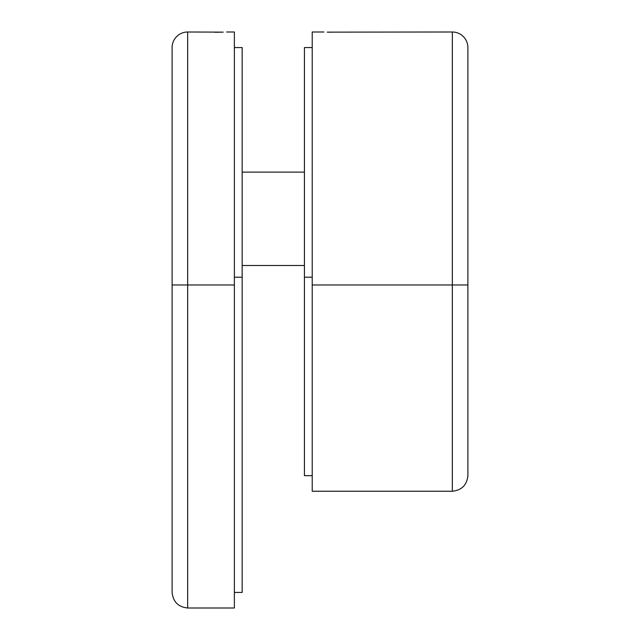 <?xml version="1.0" encoding="UTF-8"?>
<svg xmlns="http://www.w3.org/2000/svg" width="640" height="640" viewBox="0 0 640 640"><rect width="100%" height="100%" fill="white"/><g stroke="black" fill="none" stroke-linecap="round" stroke-linejoin="round"><path stroke-width="0.96" d="M187.672 32L187.672 608C178.288 607.008 173.096 601.824 172.112 592.432L172.112 47.568A15.568 15.568 0 0 1 187.672 32L223.224 32.136M223.128 32.136L215 32.272M226.592 32L234.376 32L234.376 608L187.672 608C178.288 607.008 173.096 601.824 172.112 592.432M304.432 172.112L242.16 172.112M304.432 265.512L242.16 265.512M234.376 47.568L242.16 47.568L242.16 592.432L234.376 592.432M312.216 47.568L304.432 47.568L304.432 475.672L312.216 475.672M452.328 32A15.568 15.568 0 0 1 467.888 47.568L467.888 475.672C466.904 485.064 461.712 490.256 452.328 491.24L452.328 32L327.248 32.136M327.368 32.136L330.912 32.224M323.888 32L312.216 32L312.216 284.976L467.888 284.976L467.888 47.568M467.888 475.672C466.904 485.064 461.712 490.256 452.328 491.24L312.216 491.24L312.216 284.976M172.112 284.976L234.376 284.976M242.16 277.192L234.376 277.192M312.216 277.192L304.432 277.192"/></g></svg>
